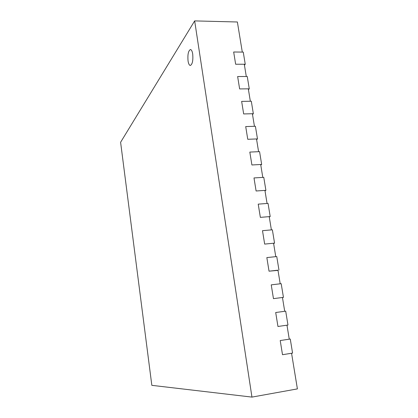 <?xml version="1.0" encoding="UTF-8"?>
<svg xmlns="http://www.w3.org/2000/svg" width="418" height="418" viewBox="0 0 418 418"><rect width="100%" height="100%" fill="white"/><g stroke="black" fill="none" stroke-linecap="round" stroke-linejoin="round"><path stroke-width="0.63" d="M188.053 60.965C188.523 63.823 189.286 65.328 190.331 65.469C192.437 64.288 193.226 60.469 192.703 54.016C192.228 51.163 191.475 49.674 190.441 49.538L190.436 49.533C188.319 50.761 187.525 54.575 188.053 60.965M190.336 65.469L190.336 65.469C192.442 64.288 193.231 60.469 192.708 54.016C192.223 51.163 191.47 49.674 190.436 49.533M251.955 397.1L194.663 20.9L120.603 142.282L151.833 385.339L251.955 397.1L297.397 388.897L291.565 353.257L282.505 354.704L292.569 353.095L290.264 339.019L289.251 339.108M278.012 270.373L269.035 271.183L266.841 257.587L269.035 271.183L277.975 270.174L280.201 283.785L271.24 284.862L273.461 298.64L282.448 297.491L284.705 311.29L275.702 312.512L277.954 326.479L286.973 325.183L289.261 339.17L280.222 340.545L282.505 354.704L280.222 340.545L290.264 339.019M278.963 270.065L276.753 256.553L266.841 257.587L275.765 256.657L273.571 243.224L264.662 244.091L274.553 243.13L272.369 229.801L262.499 230.684L264.662 244.091L262.499 230.684L271.386 229.884L269.218 216.634L260.351 217.365L270.2 216.555L268.042 203.399L258.219 204.136L260.351 217.365L258.219 204.136L267.065 203.472L264.928 190.399L256.098 190.989L265.9 190.331L263.774 177.347L253.992 177.937L256.098 190.989L253.992 177.937L262.802 177.41L260.691 164.504L251.897 164.969L261.663 164.452L259.562 151.64L249.823 152.084L251.897 164.969L249.823 152.084L258.59 151.687L256.511 138.948L247.754 139.288L257.478 138.912L255.403 126.267L245.706 126.576L247.754 139.288L245.706 126.576L254.442 126.299L252.383 113.727L243.668 113.942L253.345 113.701L251.302 101.219L241.641 101.391L243.668 113.942L241.641 101.391L250.34 101.24L248.313 88.83L239.634 88.924L249.269 88.82L247.252 76.499L237.633 76.536L239.634 88.924L237.633 76.536L246.296 76.499L244.29 64.252L235.647 64.231L245.246 64.252L243.25 52.088L233.672 52.004L235.647 64.231L233.672 52.004L242.299 52.083L237.377 21.992L194.663 20.9M269.281 217.031L270.2 216.555M273.618 243.527L274.553 243.13M282.464 297.59L283.435 297.365L281.194 283.67L271.24 284.862L273.461 298.64L283.435 297.365M277.954 326.479L287.971 325.037L285.698 311.154L275.702 312.512L277.954 326.479M265.007 190.89L265.9 190.331M260.785 165.089L261.663 164.452M256.621 139.622L257.478 138.912M252.509 114.49L253.345 113.701M248.449 89.677L249.269 88.82M244.441 65.182L245.246 64.252"/></g></svg>
